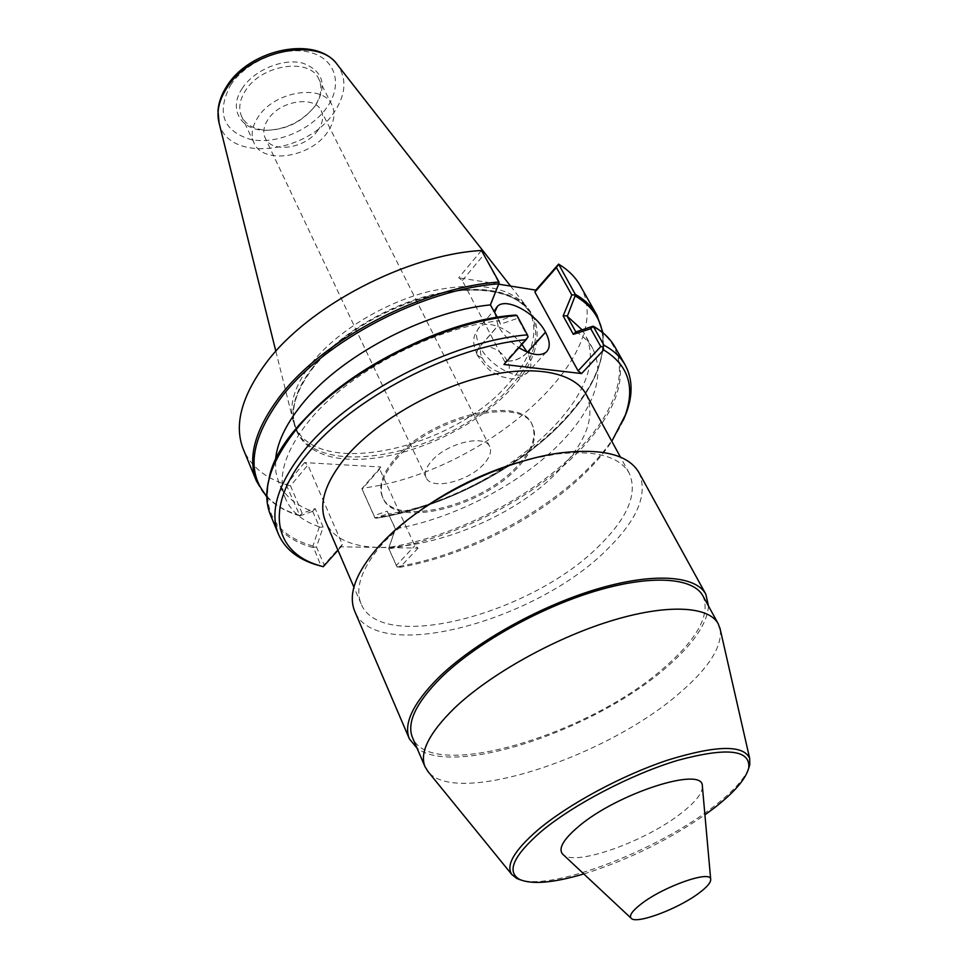 <?xml version="1.0" encoding="UTF-8"?>
<svg xmlns="http://www.w3.org/2000/svg" width="968" height="968" viewBox="0 0 968 968"><rect width="100%" height="100%" fill="white"/><g stroke="black" fill="none" stroke-linecap="round" stroke-linejoin="round"><path stroke-width="0.73" stroke-dasharray="4.84 3.63" d="M748.506 768.882C743.908 779.47 732.728 791.679 714.977 805.521C660.224 849.081 554.18 890.584 520.748 879.972M575.815 331.649C583.438 336.344 589.137 342.079 592.9 348.855C605.073 375.826 594.691 406.741 561.767 441.602C522.006 483.25 454.936 518.291 395.501 528.806L388.204 513.609L375.039 518.086L361.851 488.755L380.775 466.987L379.65 469.093L414.812 545.71L418.055 548.106L341.075 546.799L342.345 544.403L307.885 465.015L304.581 462.583L380.775 466.987M623.283 420.33C594.618 484.375 487.521 551.929 396.904 566.728L388.676 548.433L395.501 528.806M242.46 88.052C227.891 108.912 240.863 130.632 265.789 130.341C285.669 129.676 301.992 121.714 314.745 106.456L315.677 105.173C327.462 85.015 323.167 71.003 302.803 63.162C283.237 57.983 254.39 69.841 242.46 88.052M314.515 106.516L313.632 107.714C301.605 122.101 286.213 129.603 267.471 130.232C254.802 129.797 246.211 125.235 241.673 116.571C238.201 108.634 239.507 99.934 245.582 90.447C261.517 64.469 309.784 57.318 318.75 78.977C322.634 87.459 321.231 96.643 314.515 106.516M720.289 629.624C722.08 647.144 708.479 668.295 679.5 693.1C607.19 756.686 457.199 806.61 428.376 772.004M702.925 595.889C710.512 614.329 698.061 637.851 665.56 666.456C590.795 734.24 430.457 783.003 412.477 737.543M702.429 786.911C702.139 793.445 695.52 801.867 682.549 812.164C647.568 840.599 575.803 866.699 563.316 854.768M317.952 130.22C305.924 148.455 271.584 153.743 265.171 137.988C262.667 132.301 263.671 126.034 268.197 119.185C279.946 100.599 314.806 95.227 321.158 110.679C323.869 116.656 322.804 123.166 317.952 130.22M483.746 464.108C468.5 481.519 431.062 490.546 426.138 477.66C424.153 473.025 426.017 467.423 431.752 460.853C446.744 443.078 484.968 433.93 489.723 446.647C491.853 451.524 489.856 457.344 483.746 464.108M327.414 132.313C310.607 157.59 262.957 164.935 254.015 142.925C250.591 135.084 251.97 126.433 258.178 116.959C274.44 91.016 323.094 83.502 331.915 104.931C335.751 113.329 334.25 122.452 327.414 132.313M311.756 363C336.344 331.976 383.255 303.081 428.34 291.658C476.304 281.131 509.083 286.141 526.677 306.687L529.678 311.333C539.357 332.653 532.194 356.877 508.188 383.994C452.431 449.442 316.33 479.62 294.913 425.835L293.098 420.62C288.863 403.85 295.083 384.635 311.756 363M395.634 459.824C430.433 417.523 521.583 395.694 532.485 425.339C537.712 437.197 532.823 451.209 517.819 467.387C481.677 507.692 394.92 528.806 383.026 498.242C378.597 487.727 382.796 474.925 395.634 459.824M395.041 458.566C429.816 416.252 520.941 394.46 531.868 424.141C537.095 435.999 532.206 450.023 517.214 466.201C481.096 506.518 394.363 527.596 382.457 497.007C378.028 486.481 382.215 473.667 395.041 458.566M531.735 458.735L557.108 453.992C595.417 449.939 619.447 456.315 629.2 473.122C637.972 493.317 627.905 517.602 598.974 545.964C532.219 613.664 381.102 654.223 361.124 603.863C354.433 587.528 362.141 566.8 384.272 541.693L409.803 518.207M586.136 394.303C595.768 415.925 586.814 441.142 559.286 469.952C495.749 538.874 347.052 575.524 325.526 521.413M638.977 472.638C648.282 494.079 637.489 519.852 606.585 549.945C535.667 621.359 375.923 664.496 354.724 611.268M708.515 606.053C707.112 623.682 693.475 643.78 667.593 666.359C597.946 728.759 455.069 777.824 417.051 748.216M304.581 462.583L286.177 484.653C265.05 477.974 250.797 466.274 243.428 449.551M286.177 484.653L299.947 515.859L312.688 511.346C296.014 505.599 284.725 496.1 278.844 482.826L275.88 472.227L275.481 460.502M312.688 511.346L319.331 526.786C302.633 521.22 291.38 511.878 285.548 498.762C276.993 477.72 284.568 452.08 308.272 421.854C346.653 373.358 431.946 327.946 498.822 320.831L497.455 317.444M319.331 526.786L312.966 546.037L321.061 566.183M515.617 315.06L498.822 320.831M418.055 548.106L400.099 567.26C480.418 553.514 574.048 498.641 611.824 441.311M337.977 550.26L341.075 546.799M581.889 329.664L584.478 333.754C618.721 392.814 496.536 497.697 388.773 513.935M580.062 285.366C620.306 354.881 482.137 473.691 362.189 488.199M481.471 250.482L458.711 277.768L462.293 280.514L505.018 362.226L503.965 364.464M498.653 284.168L458.711 277.768M583.813 873.947C627.167 860.358 667.533 840.672 704.922 814.875M400.099 567.26L396.904 566.728M494.696 312.228L498.121 325.732C502.828 334.275 509.773 341.607 518.945 347.706M490.582 304.46L500.408 324.207L517.771 318.266L527.717 336.804L505.018 362.226M462.293 280.514L483.758 254.85L499.004 283.273L499.282 282.523M342.345 544.403L324.086 564.852L316.512 547.029L323.143 527.076L315.205 508.599L302.173 513.282L290.497 485.803L307.885 465.015M379.65 469.093L362.105 489.106L374.035 515.654L387.212 511.164L395.319 528.988L388.676 548.227L396.408 565.421L414.812 545.71M374.035 515.654L375.039 518.086M387.212 511.164L388.204 513.609M395.319 528.988L394.521 531.299M396.408 565.421L397.134 567.151M286.794 485.283L290.497 485.803M299.79 515.69L302.173 513.282M312.785 511.019L315.205 508.599M319.743 527.27L323.143 527.076M313.112 547.186L316.512 547.029M322.864 566.643L324.086 564.852M516.815 315.193L517.771 318.266M499.44 321.207L500.408 324.207M483.758 254.85L482.354 250.942M490.558 304.412L490.316 305.138M596.978 315.253C611.159 346.35 599.821 381.561 562.989 420.886C518.013 468.464 441.795 507.583 374.882 517.747M376.08 518.231C442.594 507.982 518.267 469.081 562.952 421.83C592.803 390.225 605.956 360.411 602.411 332.363M592.585 326.216C635.492 349.763 624.275 403.438 578.041 450.059C532.497 497.104 456.013 536.357 389.075 547.331M388.858 548.844C456.182 537.881 533.211 498.411 579.082 451.088C616.652 411.969 628.595 377.217 614.886 346.846M509.894 387.273C454.016 452.685 317.806 483.008 296.438 429.344C289.154 411.787 294.804 390.878 313.378 366.594C338.957 334.371 388.688 304.557 435.225 293.982C484.726 284.556 516.815 291.465 531.505 314.697C541.16 335.981 533.961 360.169 509.894 387.273M312.676 367.671C274.404 415.744 295.494 456.702 348.238 459.171C400.607 462.293 473.158 430.663 511.479 388.471C550.405 346.471 545.795 299.33 492.276 290.836C439.327 281.603 350.174 319.44 312.676 367.671M230.505 85.257C246.114 61.141 284.447 45.411 310.196 52.417C336.174 59.06 342.999 85.293 326.7 107.75C310.764 130.317 275.868 144.873 250.409 139.44C222.93 130.837 216.3 112.784 230.505 85.257M219.058 122.839C227.625 162.624 306.481 154.335 333.754 112.832C345.854 95.082 347.137 79.134 337.614 65.013M299.523 515.339C278.155 509.083 263.828 497.733 256.556 481.29M266.708 496.1C274.888 505.054 286.056 511.624 300.213 515.823M270.435 514.843C277.55 530.875 291.804 541.802 313.196 547.61M312.966 546.037C277.392 535.909 262.752 513.512 269.043 478.833M507.232 361.04C499.161 344.439 473.183 341.063 482.403 358.075L482.463 358.196C490.752 375.233 516.827 378.064 507.292 361.161L507.232 361.04C514.492 361.245 521.171 358.366 527.27 352.388L527.342 352.509C531.88 361.439 532.025 368.07 527.79 372.414C519.09 381.815 489.167 365.856 479.922 346.568L479.862 346.447C475.615 337.784 475.482 331.358 479.462 327.172C486.928 319.307 509.555 328.66 521.897 344.39M496.342 307.655L479.462 327.172C475.591 332.617 473.763 336.622 473.969 339.151C473.037 341.547 474.139 346.883 477.272 355.159C476.159 352.727 477.018 349.823 479.862 346.447L498.048 325.599M507.292 361.161C514.553 361.366 521.232 358.475 527.342 352.509L527.584 352.231M482.463 358.196L477.333 355.28C476.22 352.848 477.079 349.944 479.922 346.568L498.121 325.732M546.267 352.098L527.79 372.414C512.157 382.977 509.773 377.798 501.533 376.697C493.269 371.543 492.01 376.056 477.333 355.28L482.403 358.075M602.991 332.835C605.762 361.124 592.44 390.769 563.013 421.782C518.243 469.093 442.606 507.982 376.02 518.243M294.913 425.835L296.438 429.344C289.238 412.429 294.877 391.81 313.342 367.477C338.945 335.206 388.991 305.174 435.745 294.526C482.608 283.805 520.3 293.377 531.505 314.697L529.678 311.333M313.632 107.714L314.745 106.456M267.471 130.232L265.789 130.341M426.138 477.66L265.171 137.988M254.015 142.925L241.673 116.571M510.559 286.08L526.677 306.687M532.485 425.339L531.868 424.141M629.2 473.122L620.464 457.138M390.431 535.28L385.675 539.103M557.108 453.992L563.049 452.601M285.548 498.762L278.844 482.826M299.947 515.859C286.153 511.818 275.081 505.477 266.72 496.85M361.124 603.863L353.901 587.14M383.026 498.242L382.457 497.007M592.9 348.855L584.478 333.754M275.844 351.251L293.098 420.62M331.915 104.931L318.75 78.977M489.723 446.647L321.158 110.679"/><path stroke-width="1.45" d="M704.922 814.875L714.578 807.723C734.639 792.066 746.038 778.744 748.772 767.745C750.369 749.655 726.774 747.175 677.999 760.279C631.487 774.122 573.02 804.686 540.773 831.851C513.258 855.978 506.228 871.853 519.671 879.476C532.025 884.752 553.406 882.913 583.813 873.947M520.748 879.972L516.694 878.436L511.794 874.479C505.635 865.198 514.371 850.327 537.99 829.854C568.603 804.057 622.497 775.029 668.259 759.94C716.501 745.166 743.642 744.67 749.68 758.44L749.789 764.756L748.506 768.882M428.376 772.004L425.025 766.765C419.277 752.596 429.054 733.091 454.331 708.237C489.324 674.769 553.164 638.868 609.731 621.287C666.383 603.657 708.697 605.895 718.22 623.767L720.289 629.624M425.025 766.765L412.477 737.543C406.499 722.854 415.925 702.974 440.755 677.903C475.131 644.144 538.22 608.436 594.413 591.4C650.678 574.314 693.04 577.351 702.925 595.889L718.22 623.767M641.227 903.93C663.54 886.422 710.96 869.821 710.681 879.307C710.984 882.441 707.136 886.99 699.138 892.968C678.193 908.94 635.492 924.888 631.039 918.148C629.055 915.462 632.443 910.719 641.227 903.93M563.316 854.768L562.553 854.042C558.112 848.512 563.4 839.365 578.428 826.624C617.039 793.385 703.034 765.845 702.332 785.871L702.429 786.911M409.803 518.207C446.393 490.062 487.037 470.242 531.735 458.735M353.901 587.14L325.526 521.413C318.303 503.856 325.175 482.306 346.133 456.751C375.136 422.58 430.736 389.729 482.052 376.927C533.428 364.101 574.278 372.196 586.136 394.303L620.464 457.138M417.051 748.216L409.367 738.802L354.724 611.268C347.73 594.146 355.861 572.354 379.141 545.916L385.675 539.103C426.464 497.613 505.248 459.195 563.049 452.601C603.427 448.353 628.728 455.033 638.977 472.638L705.829 594.207L708.515 606.053M409.367 738.802C403.293 723.834 412.888 703.579 438.141 678.036C473.171 643.575 537.615 607.069 595.017 589.657C652.492 572.197 695.726 575.307 705.829 594.207M611.824 441.311L625.304 415.115C635.31 386.559 628.111 364.851 603.693 349.956L581.587 373.563L503.965 364.464L526.096 339.695C451.233 346.617 351.856 398.526 308.078 453.121C263.986 505.635 273.133 551.228 317.819 565.094L323.264 566.728L337.977 550.26M323.264 566.728L314.588 564.259C296.644 558.294 284.592 548.263 278.433 534.167C269.298 511.503 277.925 483.552 304.303 450.338C348.952 394.363 451.124 341.281 527.379 334.843L517.021 315.532L515.617 315.06C413.711 321.993 279.643 413.493 269.043 478.833M266.72 496.85L256.556 481.29L243.428 449.551C233.724 425.436 241.31 396.517 266.212 362.806C308.26 306.19 406.487 254.717 481.471 250.482L499.052 282.051L498.75 283.842C423.657 288.96 324.57 340.748 281.736 396.807C250.797 438.661 245.787 471.767 266.708 496.1M275.481 460.502C276.787 443.586 285.294 425.218 301.024 405.423C338.994 356.805 423.706 311.611 490.365 304.884L498.75 283.842M497.455 317.444L490.365 304.884M526.096 339.695L528.117 336.816L527.379 334.843M581.587 373.563L578.09 370.877L534.893 292.058L535.8 290.122L558.596 264.119L575.524 294.817L567.308 316.306L566.849 315.749L575.827 331.915L593.13 326.192L603.996 345.189C613.603 350.428 620.67 357.047 625.195 365.045C632.503 378.573 632.987 394.254 626.647 412.065L623.283 420.33M567.308 316.306L581.889 329.664M558.596 264.119C568.155 269.891 575.307 276.969 580.062 285.366L596.978 315.253C592.283 306.929 585.083 299.971 575.391 294.381M535.8 290.122L498.653 284.168M603.996 345.189L603.137 346.871L603.693 349.956M518.945 347.706C531.154 355.062 540.265 356.526 546.267 352.098C550.441 347.814 550.199 341.208 545.553 332.266L545.492 332.145C535.764 313.027 506.107 296.946 497.419 306.408L494.696 312.228M578.09 370.877L600.777 346.58L590.746 328.733L573.334 334.335L563.146 315.931L571.798 294.974L556.394 267.531L534.893 292.058M499.004 283.273L490.582 304.46M558.524 264.397L556.394 267.531M575.524 294.817L571.798 294.974M566.849 315.749L563.146 315.931M575.827 331.915L573.334 334.335M593.239 326.264L590.746 328.733M600.777 346.58L603.137 346.871M226.996 85.874C250.071 48.787 316.536 34.884 337.614 65.013C319.101 36.518 249.744 50.167 226.802 88.003C218.937 100.285 216.348 111.889 219.058 122.839L275.844 351.251M256.556 481.29C247.058 457.695 255.032 429.139 280.478 395.597C323.566 339.09 423.536 286.964 499.052 282.051M517.021 315.532C441.033 321.4 339.671 374.144 295.579 430.312C269.552 463.66 261.166 491.829 270.435 514.843C257.73 484.339 279.316 437.439 329.967 395.138C380.606 352.896 455.952 320.577 515.775 315.024M625.195 365.045L614.886 346.846C610.3 338.727 603.185 331.988 593.541 326.615M602.411 332.363C599.712 317.25 590.783 305.186 575.609 296.172M527.451 352.183L545.492 332.145M521.897 344.39L527.088 352.025M527.584 352.231L545.553 332.266M748.772 767.745L749.789 764.756M749.68 758.44L719.902 627.905M710.681 879.307L702.332 785.871M337.614 65.013L510.559 286.08M317.819 565.094L314.588 564.259M278.433 534.167L270.435 514.843M631.039 918.148L562.553 854.042M511.794 874.479L427.263 770.637M226.875 86.067C221.612 94.15 218.647 102.354 217.982 110.691L219.058 122.839M625.304 415.115L626.647 412.065M593.19 326.216C602.943 331.661 610.179 338.534 614.886 346.846M602.991 332.835L596.978 315.253M496.342 307.655L497.419 306.408M519.671 879.476L516.694 878.436"/></g></svg>

